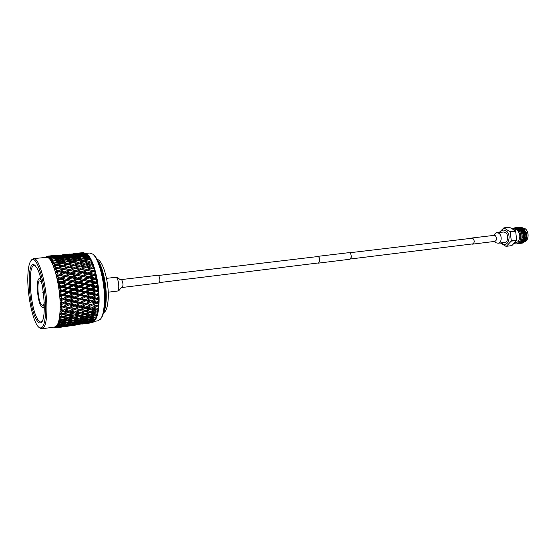 <?xml version="1.0" encoding="UTF-8"?>
<svg xmlns="http://www.w3.org/2000/svg" width="556" height="556" viewBox="0 0 556 556"><rect width="100%" height="100%" fill="white"/><g stroke="black" fill="none" stroke-linecap="round" stroke-linejoin="round"><path stroke-width="0.83" d="M317.837 263.023L318.435 263.134L319.749 261.216C319.874 258.38 319.165 256.768 317.615 256.379L317.059 256.636M318.435 263.134L349.814 259.256L351.19 257.365C351.343 254.592 350.621 253.022 349.015 252.653L317.615 256.379M501.269 242.84L502.367 243.736C508.469 247.906 512.104 234.09 505.745 230.657C503.444 229.489 501.533 230.08 500.004 232.422M499.184 232.512L503.875 227.863L510.123 231.81L515.641 231.164L515.426 230.796L509.908 231.442M511.513 245.648L506.023 246.357L500.365 242.958M515.426 230.796L509.379 227.237L503.875 227.863M520.416 229.621L519.589 229.503L520.152 229.419M519.554 231.518L520.214 230.455M512.882 228.961L516.413 229.419C520.319 233.04 520.861 237.134 518.039 241.714L514.599 243.125M522.445 228.162L523.474 228.599L526.636 233.2L526.942 235.723L524.913 240.998M520.909 243.264L521.486 243.229C527.095 242.937 527.651 230.733 521.862 227.918L518.331 227.39M521.563 243.222L521.646 243.208C527.255 242.916 527.811 230.719 522.021 227.904L518.977 227.279M512.764 228.891L516.878 228.94C522.939 231.845 521.507 244.723 515.579 243.896L514.182 243.549M516.858 243.757L517.58 243.73C523.175 243.445 523.717 231.199 517.942 228.37L514.981 227.738L512.549 228.766M517.657 243.723L517.733 243.709C523.335 243.424 523.877 231.178 518.102 228.356L515.141 227.717L512.625 228.815M518.303 243.597L518.887 243.563C524.482 243.278 525.038 231.046 519.248 228.217L515.718 227.689M518.963 243.556L519.04 243.542C524.642 243.257 525.191 231.025 519.408 228.203L516.371 227.578M519.61 243.431L520.187 243.396C525.788 243.104 526.344 230.886 520.555 228.071L517.024 227.536M520.263 243.389L520.346 243.375C525.948 243.083 526.504 230.872 520.715 228.05L517.678 227.425M515.641 227.71L514.098 228.44M516.948 227.557L516.385 227.745M516.309 227.779L515.231 228.412M518.255 227.411L517.692 227.599M517.615 227.626L517.066 227.904M516.99 227.953L516.142 228.592M519.784 227.244L523.071 227.904L526.615 233.082L526.949 235.834C526.852 238.6 525.948 240.609 524.232 241.846M515.725 242.979L518.039 241.714L514.376 243.354M519.019 227.453L519.672 227.265M518.06 229.788L518.463 229.315M519.207 228.69L519.617 228.446M519.811 228.349L520.277 228.175M520.736 228.064L522.147 228.085L520.736 228.064M524.558 229.614L524.989 229.899M526.129 239.323L525.469 239.977M525.246 240.136L523.919 240.651M522.244 242.152L522.765 242.041M522.967 241.978L525.545 239.407M526.212 236.752L525.747 232.908M524.377 230.33L520.916 228.168M520.687 228.141L519.457 228.231M524.906 236.988L524.419 232.992M523.057 230.462L519.603 228.314M519.373 228.294L518.15 228.384M523.592 237.224L523.085 233.075M521.736 230.594L518.289 228.467M518.06 228.44L516.642 228.585M522.279 237.461L521.75 233.159M520.409 230.726L516.232 228.585M520.59 239.386C521.528 235.952 520.847 232.915 518.553 230.281M522.96 228.342L522.494 228.182M520.221 228.168L519.749 228.335M519.575 228.419L519.123 228.662M518.359 229.253L517.949 229.691M523.12 241.811C527.588 239.9 526.268 229.35 521.153 228.321M520.861 228.252L519.429 228.21M518.922 228.321L518.442 228.488M518.268 228.572L517.817 228.815M517.664 228.919L517.295 229.197M521.813 241.978C526.289 240.074 524.961 229.489 519.839 228.467M519.547 228.398L518.116 228.363M517.622 228.474L517.143 228.641M520.499 242.145C524.982 240.255 523.655 229.628 518.526 228.62M518.234 228.551L516.475 228.579M523.272 239.136C524.746 235.688 524.204 232.721 521.653 230.233M516.83 240.025L511.312 240.713L511.2 241.137L516.719 240.442L515.641 231.164M511.2 241.137L506.342 246.315M511.84 245.606L516.719 240.442M510.123 231.81L511.312 240.713M498.183 243.229L504.709 242.409C508.379 242.221 508.844 234.305 505.279 232.443L503.451 232.019L496.918 232.776L498.739 233.214C502.29 235.084 501.839 243.041 498.183 243.229L495.584 242.701L494.27 241.457M471.71 244.014L472.53 244.153C474.664 242.701 474.768 240.741 472.822 238.274L471.022 238.343M97.098 259.506C102.651 259.388 109.219 282.08 108.205 298.635C107.711 306.815 106.161 311.527 103.548 312.764M96.869 306.717L96.369 305.598M41.936 283.72L41.22 282.233L39.65 280.912C36.675 280.71 37.759 299.031 41.005 304.257L42.659 305.703C43.375 305.571 43.889 304.479 44.209 302.429M41.116 280.002L39.4 278.653C35.876 278.431 37.155 300.031 40.984 306.231L42.944 307.954L44.299 306.231M36.286 319.401C28.029 305.439 26.382 258.262 34.632 265.163L36.654 267.603C43.521 277.812 47.024 317.476 41.547 322.195C39.99 323.87 38.239 322.939 36.286 319.401M35.292 265.747L34.194 265.49C27.515 265.17 29.968 306.286 37.21 318.498C38.552 320.944 39.83 322.105 41.04 321.98L42.047 321.465M27.8 278.605C27.585 297.849 33.617 324.204 39.233 327.547C43.09 329.5 45.238 323.675 45.682 310.095C46.315 285.297 36.411 252.702 31.108 260.514C28.975 263.224 27.869 269.25 27.8 278.605M31.609 259.902L33.478 258.637C39.212 256.761 47.462 287.8 46.892 310.415C46.593 321.882 44.96 328.012 41.985 328.805L39.858 328.026M93.074 254.44L93.505 254.815C99.823 259.089 106.001 284.248 104.966 302.29C104.556 310.046 103.298 315.342 101.185 318.178L100.851 318.644M89.495 311.082L89.634 311.43M94.138 321.361L97.974 320.819L100.497 319.137C102.658 316.232 103.951 310.797 104.368 302.825C105.425 284.283 99.072 258.422 92.609 254.05L89.759 253.022L85.902 253.404M97.244 259.784C102.436 265.142 106.995 285.332 106.175 299.851C105.883 305.529 105.035 309.734 103.631 312.465M95.931 311.701L95.173 310.463M91.406 300.859L87.598 299.962L91.351 298.127L95.145 298.989L91.08 301.011L96.869 301.977L91.08 301.011L91.406 301.991L95.145 302.784L91.358 304.535L87.612 303.771L91.406 301.991M103.993 310.846L105.577 300.386C106.293 287.042 102.693 268.666 97.988 261.264M87.25 254.523C93.651 258.797 100.017 284.86 99.01 303.534C98.614 311.603 97.342 317.073 95.18 319.957M98.287 304.181L98.252 304.917L96.744 305.598L93.054 304.876L96.841 303.131L98.315 303.437L98.287 304.181M98.12 306.947L98.002 308.33L96.473 308.976L92.845 308.344L96.674 306.683L98.12 306.947L98.843 306.036L98.252 305.89L98.94 304.486L98.252 304.917M97.793 310.199L97.613 311.457L96.077 312.062L92.498 311.548L96.362 309.97L97.793 310.199L98.69 307.781L98.002 308.33M97.328 313.139L97.091 314.258L95.542 314.821L92.018 314.425L95.917 312.965L97.328 313.139L98.301 310.797L97.613 311.457M96.73 315.738L96.452 316.705L94.888 317.219L91.413 316.955L95.347 315.613L96.73 315.738L97.786 313.501L97.091 314.258M96.021 317.962L95.695 318.769L94.117 319.22L90.697 319.102L94.659 317.886L96.021 317.962L97.154 315.857L96.452 316.705M95.201 319.783L94.833 320.416L93.248 320.819L89.87 320.84L95.201 319.783L95.695 318.769M94.284 321.187L92.289 321.98L88.953 322.153L94.284 321.187L94.617 320.729L94.221 320.569M93.29 322.153L87.959 323.029L93.568 321.785M92.22 322.675L86.896 323.46L92.352 322.515M33.478 258.637L46.454 257.345C52.466 255.454 60.896 286.208 60.145 308.663C59.763 320.047 58.005 326.15 54.884 326.963L41.985 328.805M54.064 327.081L54.717 327.644L53.946 327.095M48.17 256.184L48.796 256.427L47.879 257.595L49.227 256.601L48.421 257.921L49.491 256.844L49.88 257.157L48.928 258.331L50.242 257.491L49.484 258.887L50.589 257.859L50.992 258.331L50.005 259.506L51.437 258.797L50.568 260.284L51.708 259.325L52.111 259.951L51.089 261.111L52.563 260.555L51.659 262.105L52.834 261.216L53.237 261.994L52.181 263.127L53.682 262.731L52.737 264.322L53.946 263.523L54.342 264.441L53.251 265.525L54.78 265.302L53.793 266.915L55.037 266.213L55.419 267.262L54.286 268.291L55.843 268.228L54.808 269.848L56.087 269.25L56.448 270.418L55.28 271.37L56.851 271.488L55.774 273.086L57.08 272.6L57.421 273.865L56.219 274.74L57.796 275.018L56.67 276.582L57.998 276.221L58.31 277.569L57.08 278.354L58.665 278.792L57.49 280.3L58.839 280.057L59.117 281.475L57.852 282.149L59.443 282.747L58.22 284.179L59.589 284.053L59.826 285.52L58.533 286.09L60.117 286.833L58.846 288.168L60.229 288.168L60.43 289.662L59.11 290.114L60.68 290.99L59.367 292.206L60.75 292.338L60.91 293.832L59.575 294.159L61.125 295.153L59.763 296.251L61.153 296.501L61.271 297.974L59.916 298.183L61.445 299.281L60.041 300.233L61.431 300.594L61.501 302.04L60.131 302.123L61.633 303.305L60.194 304.111L61.577 304.577L61.598 305.96L60.215 305.918L61.681 307.169L60.215 307.815L61.591 308.378L61.563 309.692L60.18 309.525L61.521 310.811L60.111 311.304L61.466 311.958L61.396 313.174L60.013 312.896L61.313 314.209L59.874 314.529L61.216 315.259L61.097 316.364L59.721 315.982L60.979 317.302L59.527 317.455L60.847 318.247L60.68 319.227L59.311 318.741L60.521 320.089L59.054 320.034L60.354 320.875L60.145 321.729L58.79 321.146L59.958 322.431L58.477 322.237L59.749 323.119L59.506 323.828L58.165 323.161L59.283 324.398L57.803 324.051L59.04 324.954L58.762 325.503L57.449 324.774L58.498 325.962L57.039 325.441L58.241 326.351L57.935 326.747L56.642 325.955L57.65 327.06L56.191 326.4L57.365 327.31L55.76 326.706L56.719 327.706L55.28 326.914L56.066 327.88L54.822 327.011L55.753 327.894L54.099 327.074M61.591 308.378L63.46 307.524L67.325 308.274L63.405 310.033L61.563 309.692M70.862 307.809L74.747 306.036L78.549 306.794L74.678 308.531L68.791 307.544L79.473 309.407M82.031 306.328L85.867 304.577L89.62 305.327L85.784 307.051L79.974 306.071L90.816 307.982L91.087 309.094L94.722 309.706L90.857 311.297L87.216 310.721L91.087 309.094M47.295 256.281L46.398 257.31L47.76 256.156L46.871 257.296L48.094 256.191L47.385 257.393L48.421 256.274L54.259 255.781L48.796 256.427M59.249 255.086L51.652 255.836L59.45 255.183M67.547 254.21L64.274 254.544M49.227 256.601L49.658 256.809M47.434 256.163L53.202 255.593L47.76 256.156M56.656 255.26L53.286 255.635M47.072 256.226L45.675 257.421M46.259 256.719L45.634 257.421M45.509 257.435L46.148 256.705M83.615 323.884L86.882 323.453M72.773 325.482L76.144 324.996M89.426 323.015L82.079 324.072L89.592 322.876M61.848 327.046L65.267 326.553M72.766 325.489L65.281 326.56L72.829 325.434M78.695 324.551L71.251 325.621L78.869 324.412M84.602 323.509L77.187 324.572L84.866 323.286M90.461 322.362L83.087 323.418L90.816 322.063M88.953 322.153L88.494 321.966M83.087 323.418L82.726 323.265M56.42 327.811L61.841 327.053L56.128 327.873M67.832 326.108L60.277 327.192L67.999 325.969M73.781 325.058L66.268 326.136L74.045 324.836M79.703 323.898L72.231 324.968L80.057 323.599M85.589 322.633L78.146 323.696L86.027 322.265M91.427 321.264L87.424 322.216L84.032 322.32L91.948 320.833M89.87 320.84L89.217 320.59M88.015 320.833L88.05 321.312M84.032 322.32L83.469 322.098M82.163 322.355L82.191 322.765M78.146 323.696L77.673 323.509M72.231 324.968L71.856 324.815M57.365 327.31L62.814 326.629L57.032 327.54M68.798 325.462L61.216 326.546L69.159 325.156M74.726 324.183L67.193 325.26L75.178 323.814M80.627 322.807L76.582 323.766L73.135 323.87L81.155 322.369M86.493 321.319L82.469 322.348L79.022 322.383L83.052 321.298L86.493 321.319L87.097 320.826M92.303 319.742L88.321 320.833L84.887 320.791L88.884 319.637L92.303 319.742L92.977 319.186M90.697 319.102L89.85 318.81M88.814 319.012L88.884 319.637M84.887 320.791L84.123 320.513M83.004 320.742L83.052 321.298M79.022 322.383L78.361 322.132M77.145 322.376L77.18 322.855M73.135 323.87L72.558 323.648M71.251 323.912L71.279 324.315M67.193 325.26L66.713 325.072M61.216 326.546L60.833 326.386M58.241 326.351L63.725 325.753L57.935 326.747M69.688 324.363L65.601 325.329L62.077 325.441L70.223 323.926M75.602 322.869L71.543 323.905L68.034 323.94L72.106 322.848L75.602 322.869L76.207 322.369M81.475 321.271L77.444 322.376L73.948 322.334L77.979 321.18L81.475 321.271L82.156 320.722M87.306 319.582L83.303 320.749L79.814 320.638L83.817 319.415L87.306 319.582L88.063 318.977M93.081 317.796L89.12 319.033L85.638 318.838L89.613 317.552L93.081 317.796L93.908 317.149M91.413 316.955L90.371 316.628M89.509 316.795L89.613 317.552M85.638 318.838L84.686 318.525M83.734 318.72L83.817 319.415M79.814 320.638L78.952 320.339M77.909 320.555L77.979 321.18M73.948 322.334L73.183 322.056M72.051 322.292L72.106 322.848M68.034 323.94L67.359 323.689M66.136 323.94L66.178 324.419M62.077 325.441L61.501 325.218M60.18 325.482L60.208 325.892M63.725 325.753L64.183 325.378M57.741 327.039L58.102 326.74M59.04 324.954L61 324.419L64.559 324.433L58.762 325.503M70.494 322.827L66.421 323.94L62.863 323.905L66.935 322.737L70.494 322.827L71.189 322.271M76.374 321.118L72.343 322.299L68.791 322.188L72.836 320.958L76.374 321.118L77.145 320.513M82.218 319.318L78.208 320.569L74.671 320.381L78.681 319.081L82.218 319.318L83.052 318.671M88.015 317.427L84.039 318.741L80.502 318.477L84.477 317.122L88.015 317.427L88.918 316.739M93.755 315.454L89.822 316.823L86.284 316.496L90.232 315.085L93.755 315.454L94.728 314.731M92.018 314.425L90.774 314.091M90.079 314.196L90.232 315.085M86.284 316.496L85.137 316.162M84.352 316.294L84.477 317.122M80.502 318.477L79.438 318.15M78.57 318.324L78.681 319.081M74.671 320.381L73.705 320.061M72.753 320.256L72.836 320.958M68.791 322.188L67.915 321.889M66.873 322.112L66.935 322.737M62.863 323.905L62.084 323.627M60.945 323.863L61 324.419M64.559 324.433L65.177 323.933M58.588 325.941L59.131 325.503M59.749 323.119L61.695 322.522L65.302 322.682L61.229 323.87L59.506 323.828M71.203 320.868L67.158 322.119L63.551 321.938L67.603 320.631L71.203 320.868L72.058 320.214M77.055 318.963L73.044 320.277L69.444 320.027L73.462 318.657L77.055 318.963L77.972 318.268M82.851 316.969L78.876 318.345L75.289 318.018L79.265 316.6L82.851 316.969L83.845 316.246M88.606 314.898L84.665 316.329L81.072 315.94L85.019 314.46L88.606 314.898L89.669 314.14M94.298 312.75L90.399 314.23L86.812 313.779L90.725 312.25L94.298 312.75L95.43 311.972M92.498 311.548L91.052 311.214M90.517 311.242L90.725 312.25M86.812 313.779L85.457 313.438M84.846 313.514L85.019 314.46M81.072 315.94L79.814 315.599M79.112 315.711L79.265 316.6M75.289 318.018L74.122 317.685M73.336 317.83L73.462 318.657M69.444 320.027L68.367 319.693M67.498 319.867L67.603 320.631M63.551 321.938L62.571 321.625M61.605 321.82L61.695 322.522M65.302 322.682L66.081 322.07M59.36 324.398L60.069 323.842M60.034 322.431L60.896 321.778M60.354 320.875L62.286 320.214L65.942 320.513L61.89 321.841L60.145 321.729M71.807 318.505L67.783 319.895L64.128 319.575L68.152 318.136L71.807 318.505L72.815 317.775M77.618 316.413L73.635 317.858L69.986 317.469L73.976 315.982L77.618 316.413L78.695 315.655M83.372 314.251L79.425 315.745L75.783 315.294L79.73 313.751L83.372 314.251L84.526 313.466M89.078 312.013L85.165 313.556L81.523 313.042L85.436 311.457L89.078 312.013L90.301 311.214M92.845 308.344L87.48 307.371L91.316 305.661L95.006 306.37L85.541 310.45L81.843 309.824L85.721 308.149L89.419 308.809M94.722 309.706L96.021 308.893M87.216 310.721L85.645 310.408M85.2 310.394L85.436 311.457M81.523 313.042L80.057 312.708M79.522 312.743L79.73 313.751M75.783 315.294L74.414 314.953M73.795 315.03L73.976 315.982M69.986 317.469L68.708 317.128M68.006 317.247L68.152 318.136M64.128 319.575L62.946 319.234M62.161 319.38L62.286 320.214M65.942 320.513L66.88 319.818M60.847 318.247L62.765 317.525L66.477 317.956L62.453 319.408L60.68 319.227M72.294 315.773L68.305 317.281L64.593 316.83L68.59 315.273L72.294 315.773L73.468 314.981M78.055 313.514L74.108 315.071L70.403 314.557L74.365 312.958L78.055 313.514L79.299 312.708M83.761 311.193L79.849 312.792L76.158 312.222L80.071 310.582L83.761 311.193L85.089 310.373M93.054 304.876L96.744 305.598M87.612 303.771L91.017 304.612L91.316 305.661M95.006 306.37L96.383 305.605L98.843 306.036M87.48 307.371L85.436 307.058L85.721 308.149M81.843 309.824L80.154 309.525M79.8 309.47L80.071 310.582M76.158 312.222L74.573 311.902M74.129 311.895L74.365 312.958M70.403 314.557L68.916 314.223M68.388 314.265L68.59 315.273M64.593 316.83L63.21 316.482M62.592 316.566L62.765 317.525M66.477 317.956L67.568 317.191M60.604 320.061L61.626 319.325M61.216 315.259L63.127 314.487L66.887 315.037L62.891 316.607L61.097 316.364M72.662 312.694L68.701 314.314L64.941 313.744L68.902 312.09L72.662 312.694L74.004 311.874M78.368 310.29L74.455 311.951L70.702 311.325L74.622 309.629L78.368 310.29L79.793 309.463M84.025 307.836L80.147 309.525L76.401 308.851L80.272 307.127L84.025 307.836L85.784 307.051M95.145 302.784L96.529 302.123L99.017 302.617L98.398 302.318L99.051 300.963L96.869 301.977M89.62 305.327L91.358 304.535M82.079 302.61L85.874 300.789L89.683 301.616L85.888 303.409L80.022 302.45L85.561 303.555L85.867 304.577M76.506 305.223L80.342 303.43L84.144 304.222L80.307 305.995L74.441 305.015L79.974 306.071L80.272 307.127M76.401 308.851L74.344 308.538L74.622 309.629M70.702 311.325L65.156 310.352L69.083 308.608L72.899 309.317L68.972 311.026M61.466 311.958L63.356 311.138L67.172 311.798L68.624 310.964L68.902 312.09M64.941 313.744L63.335 313.417M62.897 313.417L63.127 314.487M66.887 315.037L68.152 314.23M61.063 317.309L62.251 316.524M67.172 311.798L63.21 313.466L61.396 313.174M93.047 297.293L91.003 297.245L96.529 298.447L96.848 298.155L93.047 297.293L96.751 295.451L98.259 295.806L98.322 297.432L96.848 298.155M87.445 295.994L91.149 294.131L95 295.041L91.302 296.89L85.395 296.007L91.003 297.245L91.351 298.127M95.145 298.989L96.529 298.447L99.058 298.982L98.405 298.537L99.031 297.251L98.322 297.432M87.598 299.962L85.548 299.858L91.08 301.011L96.529 298.447L96.869 299.371L98.363 299.705L98.356 301.269M81.989 298.704L85.742 296.841L89.599 297.731L85.853 299.573L79.932 298.655L85.548 299.858L85.874 300.789M89.683 301.616L86.048 303.333M84.144 304.222L85.888 303.409M76.478 301.394L80.266 299.545L84.13 300.407L80.328 302.235L74.407 301.289L80.022 302.45L80.342 303.43M78.549 306.794L80.307 305.995M70.89 304.062L74.733 302.228L78.591 303.062L74.754 304.869L68.812 303.903L74.441 305.015L74.747 306.036M72.899 309.317L74.678 308.531M65.24 306.703L69.125 304.89L72.996 305.689L69.111 307.468L63.162 306.488L68.791 307.544L69.083 308.608M65.156 310.352L67.867 310.832M60.18 309.525L63.085 310.033L63.356 311.138M61.396 314.223L62.758 313.396M92.831 293.283L90.788 293.353L96.39 294.617L96.681 294.2L92.831 293.283L96.487 291.42L98.023 291.789L98.134 293.464L96.681 294.2M87.153 291.935L90.816 290.058L94.715 290.996L91.059 292.866L87.153 291.935L85.103 292.06L90.788 293.353L91.149 294.131M95 295.041L96.39 294.617L98.954 295.194L98.266 294.61L98.857 293.401L98.134 293.464M89.599 297.731L91.302 296.89M81.76 294.666L85.471 292.79L89.384 293.714L85.673 295.584L81.76 294.666L79.703 294.736L85.395 296.007L85.742 296.841M84.13 300.407L85.853 299.573M76.311 297.404L80.057 295.528L83.97 296.438L80.217 298.301L74.247 297.411L79.932 298.655L80.266 299.545M78.591 303.062L80.328 302.235M70.786 300.129L74.587 298.259L78.493 299.149L74.706 301.005L68.708 300.087L74.407 301.289L74.733 302.228M72.996 305.689L74.754 304.869M65.191 302.846L69.041 300.984L72.961 301.845L69.111 303.687L63.113 302.742L68.812 303.903L69.125 304.89M67.325 308.274L69.111 307.468M60.215 305.918L63.162 306.488L63.46 307.524M61.605 310.825L63.405 310.033M61.577 304.577L63.426 303.694L67.352 304.521L63.467 306.342L61.598 305.96M92.47 289.21L90.44 289.391L96.112 290.698L96.376 290.149L92.47 289.21L96.084 287.348L97.634 287.723L97.814 289.412L96.376 290.149M86.722 287.827L90.343 285.965L94.291 286.917L90.677 288.779L86.722 287.827L84.686 288.077L90.44 289.391L90.816 290.058M94.715 290.996L96.112 290.698L98.711 291.295L97.981 290.586L98.551 289.474L97.814 289.412M89.384 293.714L91.059 292.866M81.391 290.566L85.061 288.682L89.023 289.634L85.353 291.511L81.391 290.566L79.348 290.753L85.103 292.06L85.471 292.79M83.97 296.438L85.673 295.584M76.005 293.311L79.71 291.427L83.671 292.366L79.96 294.249L76.005 293.311L73.948 293.443L79.703 294.736L80.057 295.528M78.493 299.149L80.217 298.301M70.542 296.07L74.302 294.18L78.264 295.104L74.511 296.987L70.542 296.07L68.471 296.139L74.247 297.411L74.587 298.259M72.961 301.845L74.706 301.005M65.01 298.829L68.812 296.939L72.787 297.849L68.986 299.726L62.932 298.843L68.708 300.087L69.041 300.984M67.352 304.521L69.111 303.687M60.131 302.123L63.113 302.742L63.426 303.694M61.681 307.169L63.467 306.342M61.431 300.594L63.266 299.691L67.234 300.581L63.391 302.45L61.501 302.04M91.976 285.117L89.961 285.423L95.701 286.743L95.924 286.069L91.976 285.117L95.542 283.275L97.112 283.65L97.349 285.332L95.924 286.069M86.159 283.741L89.738 281.906L93.728 282.844L90.162 284.686L86.159 283.741L84.144 284.102L89.961 285.423L90.343 285.965M94.291 286.917L98.329 287.348L97.557 286.521L98.113 285.52L97.349 285.332M89.023 289.634L90.44 289.391L90.677 288.779M80.898 286.451L84.519 284.589L88.522 285.534L84.901 287.396L80.898 286.451L78.862 286.75L84.686 288.077L85.061 288.682M83.671 292.366L85.103 292.06L85.353 291.511M75.567 289.183L79.23 287.299L83.24 288.251L79.578 290.135L75.567 289.183L73.524 289.426L79.348 290.753L79.71 291.427M78.264 295.104L79.96 294.249M70.167 291.942L73.885 290.044L77.896 290.996L74.184 292.887L70.167 291.942L68.103 292.129L73.948 293.443L74.302 294.18M72.787 297.849L74.511 296.987M64.698 294.715L68.457 292.81L72.482 293.749L68.715 295.646L64.698 294.715L62.626 294.84L68.471 296.139L68.812 296.939M67.234 300.581L68.986 299.726M59.916 298.183L62.932 298.843L63.266 299.691M61.633 303.305L63.391 302.45M61.153 296.501L62.967 295.584L66.991 296.515L63.189 298.412L61.271 297.974M91.358 281.072L89.356 281.489L95.159 282.795L95.347 282.01L91.358 281.072L94.874 279.265L96.466 279.633L96.751 281.287L95.347 282.01M85.478 279.724L89.016 277.937L93.047 278.848L89.523 280.648L85.478 279.724L83.483 280.203L89.738 281.906M93.728 282.844L97.821 283.4L97.001 282.469L97.536 281.593L96.751 281.287M88.522 285.534L89.961 285.423L90.162 284.686M80.272 282.372L83.859 280.551L87.904 281.475L84.324 283.31L80.272 282.372L78.264 282.795L84.144 284.102L84.519 284.589M83.24 288.251L84.686 288.077L84.901 287.396M75.004 285.068L78.632 283.212L82.677 284.158L79.056 286.013L75.004 285.068L72.982 285.43L78.862 286.75L79.23 287.299M77.896 290.996L79.348 290.753L79.578 290.135M69.667 287.793L73.343 285.916L77.395 286.868L73.726 288.745L69.667 287.793L67.617 288.098L73.524 289.426L73.885 290.044M72.482 293.749L73.948 293.443L74.184 292.887M64.253 290.552L67.978 288.654L72.044 289.606L68.325 291.504L64.253 290.552L62.196 290.802L68.103 292.129L68.457 292.81M66.991 296.515L68.715 295.646M59.575 294.159L62.626 294.84L62.967 295.584M61.445 299.281L63.189 298.412M60.75 292.338L62.55 291.42L66.616 292.373L62.849 294.284L60.91 293.832M90.614 277.131L88.64 277.659L94.492 278.924L94.645 278.035L90.614 277.131L94.096 275.38L95.701 275.727L96.028 277.326L94.645 278.035M84.686 275.839L88.182 274.115L92.247 274.977L88.765 276.721L84.686 275.839L82.712 276.422L89.016 277.937M93.047 278.848L97.182 279.515L96.313 278.486L96.848 277.75L96.028 277.326M87.904 281.475L89.356 281.489L89.523 280.648M79.536 278.403L83.08 276.631L87.16 277.527L83.622 279.307L79.536 278.403L77.548 278.931L83.859 280.551M82.677 284.158L84.144 284.102L84.324 283.31M74.33 281.016L77.909 279.216L81.996 280.127L78.417 281.948L74.33 281.016L72.322 281.503L78.632 283.212M77.395 286.868L78.862 286.75L79.056 286.013M69.048 283.692L72.683 281.85L76.77 282.782L73.149 284.63L69.048 283.692L67.019 284.116L72.982 285.43L73.343 285.916M72.044 289.606L73.524 289.426L73.726 288.745M63.69 286.409L67.373 284.54L71.481 285.485L67.804 287.362L63.69 286.409L61.646 286.771L67.617 288.098L67.978 288.654M66.616 292.373L68.103 292.129L68.325 291.504M59.11 290.114L62.196 290.802L62.55 291.42M61.125 295.153L62.626 294.84L62.849 294.284M60.229 288.168L62.001 287.264L66.115 288.223L62.39 290.114L60.43 289.662M89.759 273.337L87.813 273.976L93.721 275.171L93.825 274.191L89.759 273.337L93.206 271.662L94.819 271.988L95.194 273.517L93.825 274.191M83.789 272.127L87.25 270.487L91.344 271.286L87.897 272.954L83.789 272.127L81.85 272.822L88.182 274.115M92.247 274.977L96.431 275.734L95.514 274.636L96.042 274.045L95.194 273.517M87.16 277.527L88.64 277.659L88.765 276.721M78.695 274.581L82.198 272.892L86.312 273.726L82.816 275.442L78.695 274.581L76.728 275.227L83.08 276.631M81.996 280.127L83.483 280.203L83.622 279.307M73.538 277.103L77.082 275.366L81.204 276.235L77.659 277.993L73.538 277.103L71.557 277.694L77.909 279.216M76.77 282.782L78.264 282.795L78.417 281.948M68.312 279.689L71.912 277.91L76.04 278.799L72.454 280.599L68.312 279.689L66.31 280.224L72.683 281.85M71.481 285.485L72.982 285.43L73.149 284.63M63.016 282.33L66.657 280.509L70.807 281.426L67.165 283.261L63.016 282.33L60.993 282.816L67.373 284.54M66.115 288.223L67.617 288.098L67.804 287.362M58.533 286.09L61.646 286.771L62.001 287.264M60.68 290.99L62.196 290.802L62.39 290.114M59.589 284.053L61.348 283.171L65.49 284.109L61.806 285.972L59.826 285.52M91.344 271.286L92.838 271.599L92.908 270.543L88.814 269.757L87.25 270.487M86.312 273.726L87.813 273.976L87.897 272.954M80.314 272.516L76.804 274.198L72.655 273.371L76.165 271.717L82.198 272.892M81.204 276.235L82.712 276.422L82.816 275.442M72.655 273.371L70.702 274.066L77.082 275.366M76.04 278.799L77.548 278.931L77.659 277.993M67.484 275.845L71.043 274.136L75.199 274.977L71.648 276.7L67.484 275.845L65.504 276.492L71.912 277.91M70.807 281.426L72.322 281.503L72.454 280.599M62.237 278.389L65.844 276.631L70.021 277.507L66.414 279.279L62.237 278.389L60.236 278.98L66.657 280.509M65.49 284.109L67.019 284.116L67.165 283.261M57.852 282.149L61.348 283.171M60.117 286.833L61.646 286.771L61.806 285.972M58.839 280.057L60.583 279.195L64.76 280.099L61.118 281.913L59.117 281.475M85.367 270.133L81.906 271.759L77.757 270.974L81.232 269.368L86.896 270.494L86.938 269.403L82.802 268.652L86.229 267.116L90.35 267.832L86.938 269.403M90.35 267.832L91.872 268.242L91.893 267.13L87.778 266.428L86.159 267.144M84.345 266.797L80.912 268.326L76.742 267.617L80.189 266.122L86.229 267.116M82.802 268.652L81.232 269.368M77.757 270.974L76.165 271.717M75.199 274.977L76.728 275.227L81.85 272.822L81.906 271.759M70.021 277.507L71.557 277.694L76.728 275.227L76.804 274.198M70.417 274.011L71.043 274.136M64.76 280.099L66.31 280.224L71.557 277.694L71.648 276.7M61.362 274.622L64.941 272.954L69.139 273.76L65.573 275.456L61.362 274.622L59.395 275.324L65.844 276.631M59.443 282.747L60.993 282.816L66.31 280.224L66.414 279.279M57.08 278.354L60.583 279.195M58.22 284.179L60.993 282.816L61.118 281.913M57.998 276.221L59.728 275.401L63.933 276.242L60.326 277.986L58.31 277.569M74.268 271.356L70.751 272.996L66.56 272.204L70.091 270.591L75.824 271.717L75.859 270.619L71.689 269.868L75.164 268.312L79.334 269.034L75.859 270.619M89.28 264.656L85.895 266.115L81.746 265.455L85.144 264.03L90.732 265.129M90.83 265.087L90.809 264.003L86.68 263.398L85.346 264.058M81.746 265.455L80.293 266.143M79.334 269.034L80.898 269.445L85.902 267.255L85.895 266.115M76.742 267.617L74.984 268.395M69.139 273.76L70.702 274.066L80.898 269.445L80.912 268.326M71.689 269.868L70.091 270.591M66.56 272.204L64.941 272.954M63.933 276.242L65.504 276.492L70.702 274.066L70.751 272.996M58.665 278.792L60.236 278.98L65.504 276.492L65.573 275.456M58.693 275.199L59.728 275.401M57.49 280.3L60.236 278.98L60.326 277.986M57.08 272.6L58.79 271.828L63.016 272.593L59.436 274.254L57.421 273.865M68.173 270.251L64.642 271.849L60.409 271.099L63.954 269.528L69.764 270.661L69.778 269.535L65.566 268.826L69.062 267.318L73.26 267.992L69.778 269.535M78.285 265.831L74.838 267.304L70.654 266.644L74.101 265.205L79.765 266.303M83.247 263.759L79.849 265.17L75.665 264.566L79.084 263.19L84.63 264.246M88.147 261.793L84.79 263.134L80.627 262.585L84.005 261.278L89.433 262.279M89.718 262.161L89.669 261.195L85.527 260.701L84.401 261.327M80.627 262.585L79.39 263.231M84.832 264.163L84.79 263.134M75.665 264.566L74.316 265.24M79.869 266.261L79.849 265.17M70.654 266.644L69.18 267.339M73.26 267.992L74.845 268.458L74.838 267.304M65.566 268.826L63.975 269.528M60.409 271.099L58.79 271.828M63.016 272.593L64.614 272.954L64.642 271.849M57.796 275.018L59.395 275.324L59.436 274.254M56.087 269.25L57.782 268.527L62.029 269.208L58.477 270.758L56.448 270.418M67.144 267.019L63.634 268.513L59.395 267.853L62.911 266.394L68.645 267.499M72.19 264.934L68.729 266.359L64.51 265.747L67.985 264.364L73.587 265.414M77.173 262.946L73.753 264.302L69.556 263.746L72.982 262.432L78.479 263.433M82.107 261.063L78.723 262.342L74.539 261.848L77.93 260.611L83.317 261.542M86.965 259.284L83.636 260.493L79.466 260.062L82.823 258.894L88.091 259.756M88.55 259.589L88.48 258.748L84.338 258.387L83.4 258.95M79.466 260.062L78.424 260.66M83.699 261.396L83.636 260.493M74.539 261.848L73.392 262.481M78.778 263.315L78.723 262.342M69.556 263.746L68.305 264.406M73.795 265.33L73.753 264.302M64.51 265.747L63.141 266.428M68.756 267.45L68.729 266.359M59.395 267.853L57.907 268.548M63.648 269.66L63.634 268.513M62.029 269.208L63.634 269.667M56.851 271.488L58.477 271.898L58.477 270.758M55.037 266.213L56.719 265.546L60.972 266.122L57.456 267.561L55.419 267.262M66.053 264.114L62.571 265.483L58.324 264.927L61.82 263.6L67.38 264.6M71.064 262.21L67.63 263.509L63.405 263.009L66.859 261.758L72.294 262.689M76.019 260.416L72.621 261.64L68.423 261.202L71.828 260.027L77.159 260.889M80.926 258.735L77.562 259.881L73.378 259.513L76.749 258.415L81.975 259.186M85.756 257.164L82.448 258.227L78.278 257.928L81.614 256.907L86.722 257.595M87.348 257.393L87.264 256.698L83.129 256.462L82.371 256.955M78.278 257.928L77.423 258.464M82.524 258.999L82.448 258.227M73.378 259.513L72.419 260.083M77.638 260.715L77.562 259.881M68.423 261.202L67.366 261.813M72.69 262.543L72.621 261.64M63.405 263.009L62.244 263.648M67.686 264.475L67.63 263.509M58.324 264.927L57.053 265.594M62.619 266.512L62.571 265.483M60.972 266.122L62.397 266.602M57.483 268.652L57.456 267.561M55.843 268.228L57.365 268.708M53.946 263.523L55.621 262.925L59.881 263.377L56.378 264.684L54.342 264.441M64.927 261.563L61.466 262.8L57.212 262.362L60.694 261.174L66.088 262.036M69.91 259.867L66.498 261.021L62.265 260.653L65.705 259.541L70.973 260.319M74.845 258.283L71.46 259.36L67.262 259.054L70.654 258.026L75.818 258.714M79.723 256.809L76.374 257.803L72.197 257.574L75.553 256.622L80.606 257.213M84.54 255.454L81.239 256.372L77.082 256.205L80.405 255.336L85.332 255.829M86.124 255.607L86.034 255.051L81.913 254.961L81.329 255.357M77.082 256.205L76.408 256.657M81.322 256.997L81.239 256.372M72.197 257.574L71.425 258.067M76.457 258.505L76.374 257.803M67.262 259.054L66.4 259.589M71.543 260.125L71.46 259.36M62.265 260.653L61.299 261.23M66.574 261.862L66.498 261.021M57.212 262.362L56.149 262.981M61.535 263.704L61.466 262.8M59.881 263.377L61.132 263.857M56.441 265.657L56.378 264.684M54.78 265.302L56.121 265.782M52.834 261.216L54.502 260.688L58.755 261.014L55.273 262.182L53.237 261.994M63.78 259.409L60.333 260.5L56.087 260.194L59.548 259.152L64.767 259.84M68.742 257.921L65.344 258.929L61.118 258.7L64.545 257.734L69.632 258.331M73.649 256.552L70.285 257.484L66.094 257.317L69.472 256.441L74.455 256.928M78.514 255.301L75.178 256.149L71.008 256.059L74.365 255.26L79.223 255.642M83.324 254.168L80.029 254.933L75.887 254.912L79.202 254.203L83.935 254.467M84.894 254.245L84.818 253.842L80.3 254.189M75.887 254.912L75.387 255.267M80.106 255.412L80.029 254.933M71.008 256.059L70.417 256.462M75.262 256.705L75.178 256.149M66.094 257.317L65.413 257.769M70.369 258.109L70.285 257.484M61.118 258.7L60.34 259.2M65.427 259.631L65.344 258.929M56.087 260.194L55.211 260.736M60.416 261.271L60.333 260.5M58.755 261.014L59.833 261.466M55.35 263.023L55.273 262.182M53.682 262.731L54.849 263.203M51.708 259.325L53.369 258.867L57.615 259.054L54.147 260.069L52.111 259.951M62.619 257.664L59.186 258.603L54.954 258.443L58.401 257.553L63.433 258.04M67.568 256.399L64.176 257.261L59.965 257.164L63.384 256.358L68.284 256.74M72.468 255.26L69.104 256.031L64.934 256.01L68.305 255.287L73.086 255.558M77.326 254.231L73.997 254.926L69.841 254.982L73.19 254.335L77.847 254.488M82.121 253.327L74.712 254.064L82.538 253.536M83.671 253.321L79.299 253.446M69.841 254.982L69.424 255.273M74.066 255.329L73.997 254.926M64.934 256.01L64.427 256.365M69.187 256.511L69.104 256.031M59.965 257.164L59.367 257.574M64.26 257.81L64.176 257.261M54.954 258.443L54.259 258.901M59.27 259.235L59.186 258.603M57.615 259.054L58.519 259.457M54.231 260.771L54.147 260.069M52.563 260.555L53.557 260.986M50.589 257.859L56.476 257.518L50.992 258.331M61.473 256.358L58.046 257.143L53.821 257.122L57.268 256.392L62.098 256.657M66.407 255.322L63.023 256.017L58.832 256.08L62.244 255.426L66.935 255.579M71.3 254.405L63.794 255.155L71.724 254.613M76.158 253.605L68.701 254.349L76.471 253.765M80.954 252.931L73.573 253.661L81.155 253.029M78.347 253.14L83.754 252.591L78.396 253.098M58.415 256.379L58.832 256.08M63.099 256.427L63.023 256.017M56.476 257.518L57.198 257.859M53.306 257.484L53.821 257.122M58.123 257.623L58.046 257.143M53.098 258.943L53.015 258.38M51.437 258.797L52.257 259.172M93.123 301.171L96.869 299.371M88.814 269.757L92.22 268.173L93.846 268.465L94.263 269.896L92.908 270.543M87.778 266.428L91.156 264.948L92.789 265.212L93.241 266.526L91.893 267.13M86.68 263.398L90.03 262.036L91.671 262.258L92.143 263.44L90.809 264.003M85.527 260.701L88.856 259.478L90.496 259.652L90.989 260.688L89.669 261.195M49.491 256.844L55.35 256.427L49.88 257.157M84.338 258.387L87.646 257.296L89.287 257.421L89.794 258.297L88.48 258.748M55.885 256.677L55.35 256.427M51.896 257.136L51.972 257.539M52.723 256.253L60.34 255.496L52.389 256.497M83.129 256.462L86.423 255.524L88.063 255.593L88.571 256.295L87.264 256.698M60.771 255.704L60.34 255.496M57.727 255.44L65.274 254.69L57.483 255.614M81.913 254.961L86.833 254.182L87.341 254.717L86.034 255.051M62.689 254.745L70.174 254.002L62.543 254.856M80.71 253.897L85.617 253.216L86.117 253.564L84.818 253.842M79.529 253.272L83.615 253.07M75.116 253.473L78.389 253.105M85.276 253.147L84.915 252.855M86.833 254.182L86.117 253.564M88.063 255.593L87.341 254.717M89.287 257.421L90.176 258.081L88.571 256.295M90.496 259.652L91.351 260.222L89.794 258.297M91.671 262.258L92.498 262.731L90.989 260.688M92.789 265.212L93.589 265.573L92.143 263.44M93.846 268.465L94.617 268.722L93.616 267.526L94.152 267.234L93.241 266.526M94.819 271.988L95.569 272.12L94.61 270.967L95.139 270.522L94.263 269.896M95.701 275.727L96.431 275.734M96.466 279.633L97.182 279.515M97.112 283.65L97.821 283.4M97.634 287.723L98.329 287.348M98.023 291.789L98.711 291.295M98.259 295.806L98.954 295.194M98.363 299.705L99.058 298.982M98.315 303.437L99.017 302.617M50.95 257.775L50.318 257.477M86.555 253.925L86.201 254.182M87.785 255.204L87.25 255.558M89.009 256.907L88.307 257.345M90.225 259.02L89.335 259.527M91.406 261.515L90.329 262.078M92.539 264.357L91.26 264.962M93.616 267.526L92.22 268.173M93.533 271.731L95.569 272.12M94.61 270.967L93.206 271.662M95.514 274.636L93.721 275.171L94.096 275.38M96.313 278.486L94.492 278.924L94.874 279.265M97.001 282.469L95.159 282.795L95.542 283.275M97.557 286.521L95.701 286.743L96.084 287.348M97.981 290.586L96.112 290.698L96.487 291.42M98.266 294.61L96.39 294.617L96.751 295.451M98.405 298.537L96.529 298.447L99.031 297.251M98.398 302.318L96.529 302.123L96.841 303.131M98.252 305.89L96.383 305.605L96.674 306.683M97.96 309.212L96.57 308.934M96.125 308.914L96.362 309.97M97.536 312.243L96.355 311.951M95.736 312.013L95.917 312.965M96.98 314.939L96 314.654M95.222 314.786L95.347 315.613M96.299 317.267L95.521 317.01M94.569 317.198L94.659 317.886M95.514 319.207L94.923 318.991M93.804 319.214L93.853 319.769M92.935 320.819L92.956 321.229M55.774 273.086L63.169 269.875M56.67 276.582L74.775 268.485M81.85 272.822L94.152 267.234M58.846 288.168L95.139 270.522M59.367 292.206L96.042 274.045M59.763 296.251L96.848 277.75M60.041 300.233L97.536 281.593M60.194 304.111L98.113 285.52M62.752 306.676L98.551 289.474M74.441 305.015L98.857 293.401M97.425 301.713L99.051 300.963M122.125 287.501C123.328 285.819 123.23 283.331 121.834 280.022L121.166 279.605L158.015 275.234L158.738 275.63C160.211 278.848 160.288 281.287 158.953 282.941L122.125 287.501C120.332 287.167 120.172 290.892 117.365 291.059C119.54 291.142 119.123 280.759 116.823 278.007L115.697 277.291L106.53 278.361M524.197 241.881C529.034 241.102 529.388 230.858 524.642 228.467L524.732 228.481C529.555 230.893 529.055 241.221 524.197 241.881M521.507 228.023L521.042 228.189M520.882 228.266L520.437 228.516M520.902 228.704L521.25 228.516M521.681 228.342L522.32 228.203M495.007 241.367L494.923 241.38C497.099 239.949 497.203 238.024 495.243 235.605L494.194 235.355L471.787 238.017M42.812 292.824L43.118 293.353L42.812 292.824M159.44 282.587L318.984 262.877M350.391 258.999L473.288 243.82M158.578 275.47L318.213 256.497M349.634 252.765L472.607 238.156M520.882 229.329L521.458 229.267M511.659 245.627L506.168 246.336M494.923 241.38L472.53 244.153M493.54 235.431C495.57 233.02 496.696 232.137 496.918 232.776M43.59 294.395L42.777 292.72L43.257 291.664M42.944 307.954L44.292 307.781M39.233 327.547L40.227 328.304M90.781 307.975L89.731 307.802M79.348 309.386L78.32 309.219M67.721 310.811L66.706 310.644M31.108 260.514L31.9 259.541M63.03 269.931L62.084 270.334M74.657 268.541L73.698 268.951M86.09 267.179L85.117 267.596M39.4 278.653L40.741 278.5M108.205 292.206L117.365 291.059M121.166 279.605C119.498 280.37 118.504 276.791 115.697 277.291"/></g></svg>
